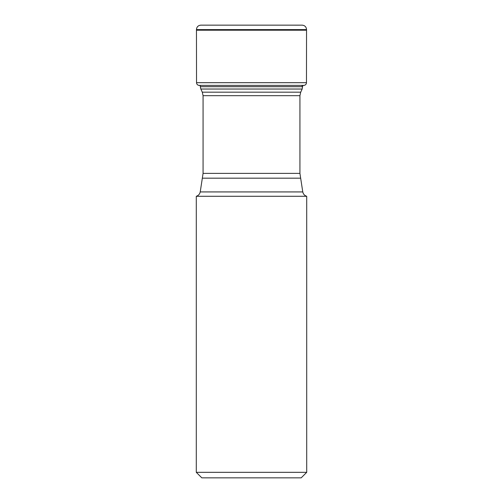 <?xml version="1.0" encoding="UTF-8"?>
<svg xmlns="http://www.w3.org/2000/svg" width="503" height="503" viewBox="0 0 503 503"><rect width="100%" height="100%" fill="white"/><g stroke="black" fill="none" stroke-linecap="round" stroke-linejoin="round"><path stroke-width="0.75" d="M302.171 25.15L200.829 25.15C198.144 25.433 196.686 26.917 196.453 29.602L306.547 29.602C306.308 26.91 304.856 25.427 302.171 25.15L294.62 25.163M301.85 85.755L304.139 85.391C305.579 85.057 306.352 84.158 306.472 82.687L306.541 30.199L196.459 30.199L196.453 29.602M196.459 30.199L196.528 82.687C196.648 84.158 197.421 85.057 198.861 85.391L200.313 85.623M302.687 85.623L302.171 89.031L200.829 89.031L200.313 86.698L302.687 86.698M196.289 472.33L201.81 477.85L301.19 477.85L306.711 472.33L196.289 472.33L196.289 196.283L306.711 196.283C304.567 195.585 303.252 194.133 302.775 191.926L299.926 173.378L299.926 95.677L300.706 92.181L302.171 89.031M306.711 196.283L306.711 472.33M306.472 82.687L196.528 82.687M304.139 85.391L198.861 85.391M300.706 92.181L202.294 92.181L200.829 89.031M299.926 95.677L203.074 95.677L203.074 173.378L200.225 191.926L302.775 191.926M299.926 173.378L203.074 173.378M300.348 178.175L202.652 178.175M306.541 30.199L306.547 29.602M200.313 85.391L200.313 86.698M202.294 92.181L203.074 95.677M196.289 196.283C198.434 195.585 199.748 194.133 200.225 191.926"/></g></svg>
